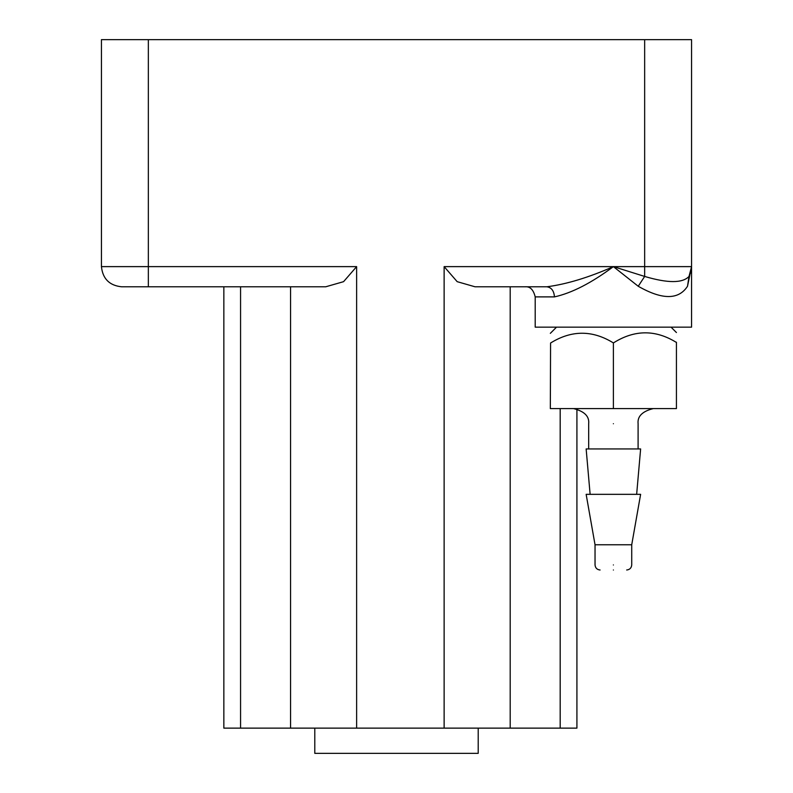 <?xml version="1.0" encoding="UTF-8"?>
<svg xmlns="http://www.w3.org/2000/svg" width="793" height="793" viewBox="0 0 793 793"><rect width="100%" height="100%" fill="white"/><g stroke="black" fill="none" stroke-linecap="round" stroke-linejoin="round"><path stroke-width="1.19" d="M613.385 569.998C630.534 569.998 630.534 569.998 613.385 569.998C596.237 569.998 596.237 569.998 613.385 569.998M613.385 544.771L595.037 544.771L586.146 494.336L640.625 494.336L631.724 544.771L613.385 544.771M613.385 342.923L613.385 408.593L550.332 408.593L550.57 343.022C571.535 330.017 592.47 329.977 613.385 342.923L613.792 342.685C634.727 329.63 655.603 329.551 676.429 342.457L676.429 342.219M613.385 408.593L676.429 408.593L676.429 342.457M636.65 494.336L640.625 448.947L586.146 448.947L590.121 494.336M478.209 728.133L478.209 753.35L314.791 753.35L314.791 728.133M101.435 266.626C102.723 278.789 109.444 285.51 121.616 286.798L325.695 286.798L343.567 281.674L356.632 266.626L101.435 266.626L101.435 39.65L691.565 39.65L691.565 266.626L689.008 276.44C682.525 283.289 667.746 283.289 644.659 276.44L638.236 286.263C662.195 299.962 678.62 299.962 687.511 286.263L691.565 266.626L644.659 266.626L644.659 276.44L613.385 266.626C588.713 277.5 566.529 284.221 546.853 286.798L510.196 286.798L510.196 728.133L223.844 728.133L223.844 286.798M576.917 408.97L576.917 728.133L510.196 728.133M290.565 286.798L290.565 728.133M356.632 266.626L356.632 728.133M554.456 296.889C571.892 293.023 591.528 282.932 613.385 266.626L444.13 266.626L457.184 281.674L475.066 286.798L525.115 286.798C530.081 286.332 533.441 289.693 535.206 296.889L554.456 296.889C553.97 290.803 551.432 287.443 546.853 286.798M444.13 266.626L444.13 728.133M691.565 266.765L691.565 327.152L535.206 327.152L535.206 296.889M644.659 39.65L644.659 266.626L613.385 266.626L638.236 286.263M687.511 286.263L689.008 276.44L691.327 269.719M613.385 564.953C637.037 564.953 637.037 564.953 613.385 564.953C589.734 564.953 589.734 564.953 613.385 564.953M613.385 423.72C581.517 423.72 581.517 423.72 613.385 423.72C645.254 423.72 645.254 423.72 613.385 423.72M560.185 408.593L560.185 728.133M240.566 286.798L240.566 728.133M148.341 39.65L148.341 286.798M631.724 544.771L631.724 564.953C631.406 567.996 629.731 569.671 626.688 569.998M595.037 544.771L595.037 564.953C595.365 567.996 597.04 569.671 600.083 569.998M550.332 333.338L556.527 327.152M671.047 327.152L676.429 332.535M588.674 448.947L588.674 423.72C589.477 416.365 584.431 411.329 573.537 408.593M638.097 448.947L638.097 423.72C637.294 416.365 642.33 411.329 653.234 408.593M691.318 269.759L690.435 273.268"/></g></svg>
